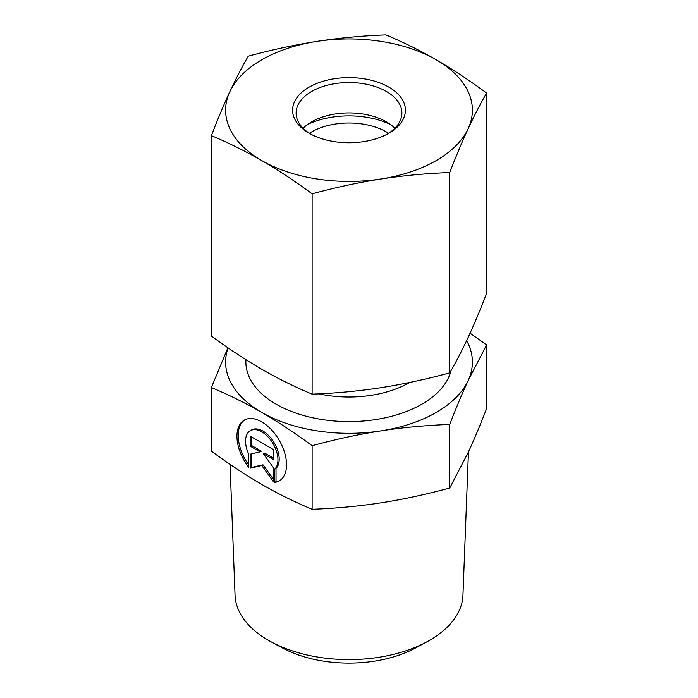 <?xml version="1.0" encoding="UTF-8"?>
<svg xmlns="http://www.w3.org/2000/svg" width="698" height="698" viewBox="0 0 698 698"><rect width="100%" height="100%" fill="white"/><g stroke="black" fill="none" stroke-linecap="round" stroke-linejoin="round"><path stroke-width="1.05" d="M274.768 482.397L274.768 469.161A22.912 13.227 -120 0 0 272.325 442.453A22.912 13.227 -120 0 0 250.294 430.675A22.912 13.227 -120 0 0 248.732 454.136L248.732 467.363A35.057 20.242 60 0 1 244.221 420.152A35.057 20.242 60 0 1 279.279 440.394A35.057 20.242 60 0 1 279.279 480.878A35.057 20.242 60 0 1 274.768 482.397L276.015 481.672A35.057 20.242 -120 0 0 279.889 480.503M244.85 419.812A35.057 20.242 -120 0 0 248.732 464.973M250.294 430.675L251.542 429.959A22.912 13.227 60 0 1 273.572 441.738A22.912 13.227 60 0 1 276.015 468.445L276.015 481.672M274.768 469.161L276.015 468.445M251.42 436.852L251.42 445.429L261.34 451.161L260.092 451.876L250.181 446.153L250.181 436.128L273.319 449.495L273.319 459.511L263.408 453.787L273.319 467.529L273.319 481.559L261.75 465.522L250.181 468.201L250.181 454.171L260.092 451.876M250.181 446.153L251.42 445.429M251.42 453.883L251.42 467.477L262.998 464.807L273.319 479.107M250.181 468.201L251.42 467.477M261.75 465.522L262.998 464.807M263.408 453.787L264.647 453.072L273.319 458.071M271.042 641.802L282.236 647.857A97.615 56.364 0 0 0 415.764 647.857L426.958 641.802A113.983 65.804 180 0 1 271.042 641.802A113.983 65.804 180 0 1 235.052 595.246L230.035 464.362M468.445 451.92L462.949 595.246A113.983 65.804 180 0 1 426.958 641.802M228.08 347.874A123.398 71.24 0 0 0 261.75 412.431C246.185 403.418 229.398 395.12 211.372 387.53L211.372 451.135C229.31 464.301 246.106 475.39 261.75 484.403C277.394 493.451 294.181 501.757 312.119 509.304C336.628 508.319 359.566 506.163 380.934 502.839C402.31 499.559 425.248 494.612 449.748 488.015L468.192 452.461C473.916 440.15 480.058 425.51 486.628 408.557L486.628 344.943L468.192 380.497C462.495 392.738 456.344 407.379 449.748 424.401C425.134 425.396 402.196 427.551 380.934 430.875C359.679 434.13 336.741 439.068 312.119 445.69C294.102 432.472 277.307 421.391 261.75 412.431A123.398 71.24 0 0 0 380.934 430.875A123.398 71.24 0 0 0 468.192 380.497A123.398 71.24 0 0 0 466.657 340.589M449.748 488.015L449.748 424.401M470.086 333.182L486.628 344.943M211.372 387.53L227.914 347.761M312.119 509.304L312.119 445.69M388.594 133.301A52.882 30.529 0 0 0 309.406 133.301M307.705 124.392A65.219 37.657 180 0 1 390.295 124.392M310.401 133.929A52.882 30.529 180 0 1 296.118 113.059A52.882 30.529 180 0 1 349 82.53A52.882 30.529 180 0 1 401.882 113.059A52.882 30.529 180 0 1 387.599 133.929M309.109 133.213A56.407 32.57 0 0 0 388.891 133.213A56.407 32.57 0 0 0 388.891 87.154A56.407 32.57 0 0 0 309.109 87.154A56.407 32.57 0 0 0 309.109 133.213L309.109 133.213M303.133 128.258A52.882 30.529 180 0 1 311.605 121.871A52.882 30.529 180 0 1 386.395 121.871L386.395 121.871A52.882 30.529 180 0 1 394.867 128.258M317.067 41.365A123.398 71.24 0 0 0 229.808 91.743A123.398 71.24 0 0 0 261.75 160.557A123.398 71.24 0 0 0 380.934 178.993A123.398 71.24 0 0 0 468.192 128.624A123.398 71.24 0 0 0 436.25 59.81A123.398 71.24 0 0 0 317.067 41.365C339.498 37.945 362.437 35.781 385.881 34.9C403.043 42.063 419.83 50.369 436.25 59.81C452.67 69.329 469.466 80.418 486.628 93.07C480.346 103.862 474.204 115.711 468.192 128.624C462.181 141.615 456.03 156.247 449.748 172.528C426.304 173.409 403.365 175.564 380.934 178.993C358.502 182.51 335.564 187.448 312.119 193.817C294.957 181.166 278.17 170.076 261.75 160.557C245.33 151.117 228.534 142.82 211.372 135.648C217.654 119.375 223.796 104.735 229.808 91.743C235.819 78.839 241.97 66.982 248.252 56.189C271.697 49.82 294.635 44.881 317.067 41.365M211.372 135.648L211.372 335.991C228.534 348.642 245.33 359.732 261.75 369.259C278.17 378.691 294.957 386.997 312.119 394.161C335.564 393.279 358.502 391.124 380.934 387.695C403.365 384.179 426.304 379.241 449.748 372.872C456.03 362.079 462.181 350.23 468.192 337.317C474.204 324.326 480.346 309.694 486.628 293.413L486.628 93.07M312.119 394.161L312.119 193.817M449.748 372.872L449.748 172.528M409.586 382.495A85.496 49.357 180 0 1 318.855 393.855M245.958 359.706A103.121 59.539 0 0 0 276.085 404.159A103.121 59.539 0 0 0 381.518 418.556A103.121 59.539 0 0 0 451.056 370.594"/></g></svg>
